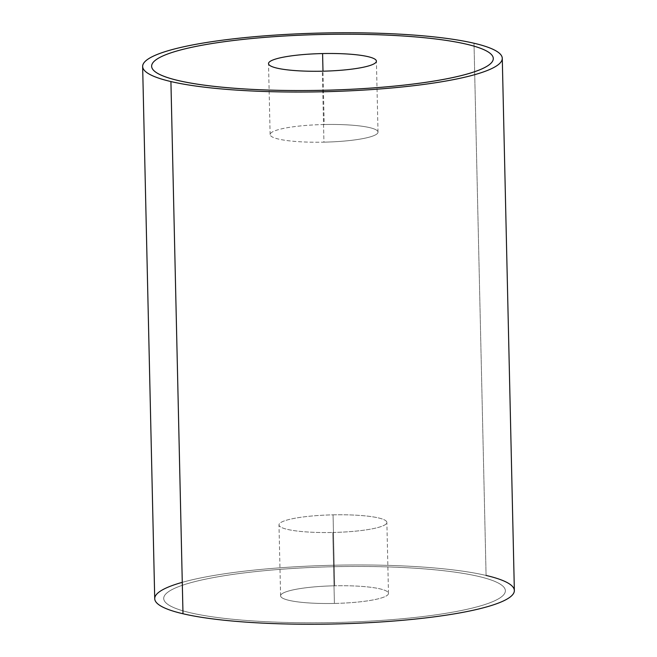 <?xml version="1.0" encoding="UTF-8"?>
<svg xmlns="http://www.w3.org/2000/svg" width="657" height="657" viewBox="0 0 657 657"><rect width="100%" height="100%" fill="white"/><g stroke="black" fill="none" stroke-linecap="round" stroke-linejoin="round"><path stroke-width="0.49" stroke-dasharray="3.29 2.46" d="M154.724 598.683A179.862 29.376 178.7 0 1 283.808 567.533A179.862 29.376 178.7 0 1 486.081 575.442L474.009 43.239L486.081 575.442A179.862 29.376 178.7 0 1 514.357 590.52M493.284 58.514A170.869 27.906 -1.3 0 0 466.429 44.191A170.869 27.906 -1.3 0 0 404.728 36.119A170.869 27.906 -1.3 0 0 322.874 34.476A170.869 27.906 -1.3 0 0 172.75 52.264A170.869 27.906 -1.3 0 0 151.636 66.267M486.081 575.442A179.862 29.376 -1.3 0 0 182.276 582.332M252.272 620.881A170.869 27.906 178.7 0 1 190.571 612.809A170.869 27.906 178.7 0 1 184.822 584.467A170.869 27.906 178.7 0 1 334.955 566.679A170.869 27.906 178.7 0 1 416.801 568.321A170.869 27.906 178.7 0 1 478.51 576.394A170.869 27.906 178.7 0 1 484.25 604.736A170.869 27.906 178.7 0 1 334.126 622.524A170.869 27.906 178.7 0 1 252.272 620.881M334.668 585.798A53.956 8.812 -1.3 0 0 280.596 595.842A53.956 8.812 -1.3 0 0 334.405 603.438L332.795 532.474A53.956 8.812 178.7 0 1 278.987 524.886A53.956 8.812 178.7 0 1 333.058 514.842L334.668 585.798L333.058 514.842A53.956 8.812 178.7 0 1 386.874 522.438A53.956 8.812 178.7 0 1 332.795 532.474L334.405 603.438A53.956 8.812 -1.3 0 0 388.484 593.394A53.956 8.812 -1.3 0 0 334.668 585.798A53.956 8.812 178.7 0 1 388.484 593.452A53.956 8.812 178.7 0 1 334.405 603.438A53.956 8.812 178.7 0 1 280.596 595.792A53.956 8.812 178.7 0 1 334.668 585.798M332.795 532.474A53.956 8.812 -1.3 0 0 386.874 522.487A53.956 8.812 -1.3 0 0 333.058 514.842A53.956 8.812 -1.3 0 0 278.987 524.828A53.956 8.812 -1.3 0 0 332.795 532.474M334.126 622.54A170.869 27.906 -1.3 0 0 484.25 604.752A170.869 27.906 -1.3 0 0 478.51 576.411A170.869 27.906 -1.3 0 0 416.801 568.338A170.869 27.906 -1.3 0 0 334.955 566.695A170.869 27.906 -1.3 0 0 184.822 584.484A170.869 27.906 -1.3 0 0 190.571 612.825A170.869 27.906 -1.3 0 0 252.272 620.898A170.869 27.906 -1.3 0 0 334.126 622.54M324.205 124.526A53.956 8.812 -1.3 0 0 270.126 134.562A53.956 8.812 -1.3 0 0 323.942 142.158L322.332 71.202L323.942 142.158A53.956 8.812 178.7 0 1 270.126 134.513A53.956 8.812 178.7 0 1 324.205 124.526A53.956 8.812 178.7 0 1 378.013 132.172A53.956 8.812 178.7 0 1 323.942 142.158A53.956 8.812 -1.3 0 0 378.013 132.114A53.956 8.812 -1.3 0 0 324.205 124.526L322.989 71.186L324.205 124.526M280.596 595.842L278.987 524.886M388.484 593.394L386.874 522.438M270.126 134.562L268.516 63.606M378.013 132.114L376.404 61.158"/><path stroke-width="0.99" d="M170.919 81.558A179.862 29.376 -1.3 0 0 373.192 89.467A179.862 29.376 -1.3 0 0 502.277 58.317A179.862 29.376 -1.3 0 0 474.009 43.239A179.862 29.376 178.7 0 1 419.248 85.024A179.862 29.376 178.7 0 1 170.919 81.558A179.862 29.376 178.7 0 1 225.68 39.773A179.862 29.376 178.7 0 1 474.009 43.239A179.862 29.376 -1.3 0 0 271.727 35.33A179.862 29.376 -1.3 0 0 142.643 66.48A179.862 29.376 -1.3 0 0 170.919 81.558L182.991 613.761L170.919 81.558M502.277 58.317L514.357 590.52A179.862 29.376 178.7 0 1 385.273 621.67A179.862 29.376 178.7 0 1 182.991 613.761A179.862 29.376 178.7 0 1 154.724 598.683L142.643 66.48M151.636 66.267A170.869 27.906 -1.3 0 0 178.49 80.606A170.869 27.906 -1.3 0 0 240.199 88.679A170.869 27.906 -1.3 0 0 322.045 90.321A170.869 27.906 -1.3 0 0 472.178 72.533A170.869 27.906 -1.3 0 0 493.284 58.514M182.276 582.332A179.862 29.376 -1.3 0 0 182.991 613.761A179.862 29.376 -1.3 0 0 431.321 617.227A179.862 29.376 -1.3 0 0 486.081 575.442M322.595 53.562L322.989 71.186L322.595 53.562A53.956 8.812 178.7 0 1 376.404 61.158A53.956 8.812 178.7 0 1 322.332 71.202A53.956 8.812 178.7 0 1 268.516 63.606A53.956 8.812 178.7 0 1 322.595 53.562A53.956 8.812 -1.3 0 0 268.516 63.548A53.956 8.812 -1.3 0 0 322.332 71.202A53.956 8.812 -1.3 0 0 376.404 61.208A53.956 8.812 -1.3 0 0 322.595 53.562M472.178 72.516A170.869 27.906 178.7 0 1 322.045 90.305A170.869 27.906 178.7 0 1 240.199 88.662A170.869 27.906 178.7 0 1 178.49 80.589A170.869 27.906 178.7 0 1 172.75 52.248A170.869 27.906 178.7 0 1 322.874 34.46A170.869 27.906 178.7 0 1 404.728 36.102A170.869 27.906 178.7 0 1 466.429 44.175A170.869 27.906 178.7 0 1 472.178 72.516"/></g></svg>
